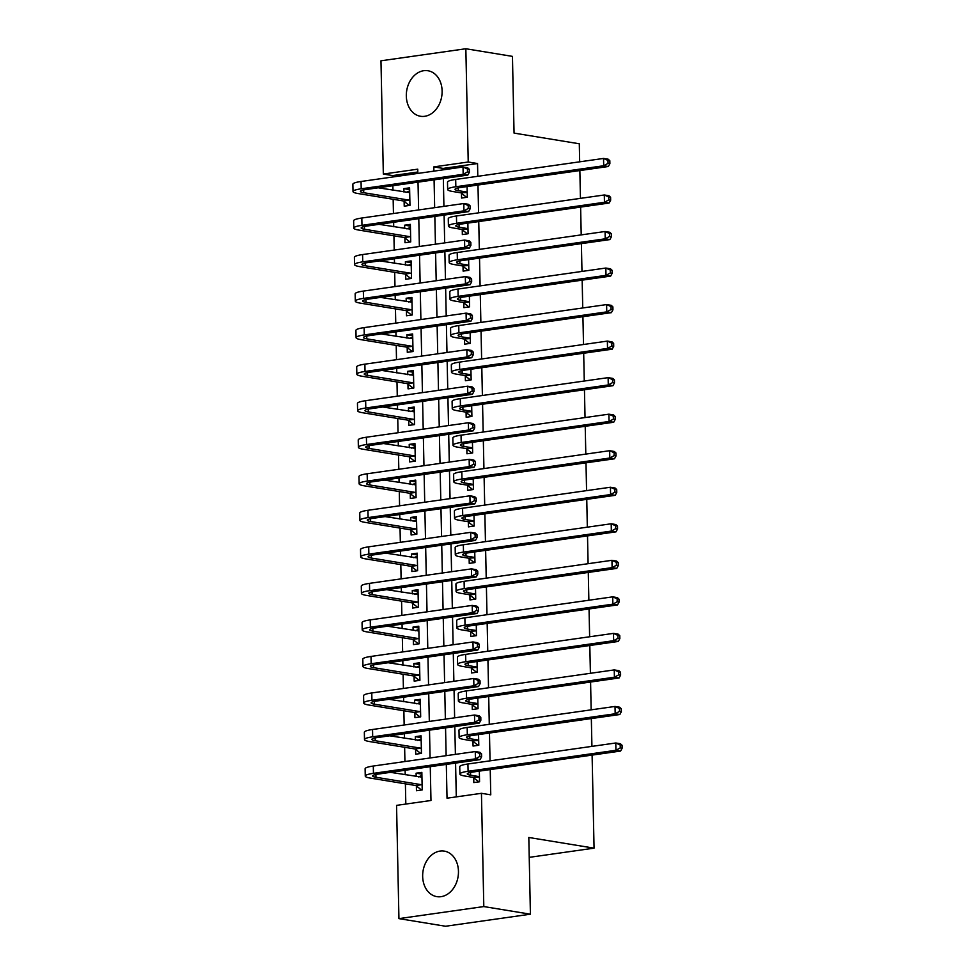 <?xml version="1.0" encoding="UTF-8"?>
<svg xmlns="http://www.w3.org/2000/svg" width="975" height="975" viewBox="0 0 975 975"><rect width="100%" height="100%" fill="white"/><g stroke="black" fill="none" stroke-linecap="round" stroke-linejoin="round"><path stroke-width="1.46" d="M442.114 90.968A23.059 17.745 99.3 0 1 420.493 116.269A23.059 17.745 99.3 0 1 406.319 96.05A23.059 17.745 99.3 0 1 427.94 70.748A23.059 17.745 99.3 0 1 442.114 90.968M458.457 871.333A23.059 17.745 99.3 0 1 436.837 896.634A23.059 17.745 99.3 0 1 422.663 876.415A23.059 17.745 99.3 0 1 444.283 851.114A23.059 17.745 99.3 0 1 458.457 871.333M592.105 755.101L594.055 848.152L528.816 837.476L530.412 914.197L445.538 926.25L398.933 918.621L396.557 805.374L430.974 800.487L430.268 766.691M417.812 172.014L392.657 175.585L392.681 176.999M392.864 185.725L392.962 190.21M393.157 199.278L393.449 213.525M393.632 222.251L393.729 226.748M393.924 235.816L394.217 250.063M394.4 258.789L394.497 263.287M394.68 272.354L394.985 286.601M395.168 295.327L395.265 299.812M395.448 308.88L395.753 323.127M395.935 331.853L396.021 336.351M396.216 345.418L396.508 359.665M396.691 368.392L396.788 372.889M396.983 381.944L397.276 396.203M397.459 404.93L397.556 409.415M397.751 418.482L398.044 432.729M398.227 441.456L398.324 445.953M398.507 455.02L398.812 469.268M398.994 477.994L399.092 482.491M399.275 491.546L399.579 505.793M399.762 514.532L399.847 519.017M400.043 528.084L400.335 542.332M400.518 551.058L400.615 555.555M400.81 564.622L401.103 578.87M401.286 587.596L401.383 592.093M401.566 601.148L401.871 615.396M402.053 624.134L402.151 628.619M402.334 637.687L402.638 651.934M402.821 660.66L402.907 665.157M403.102 674.225L403.406 688.472M403.589 697.198L403.674 701.695M403.869 710.751L404.162 724.998M404.345 733.736L404.442 738.221M404.637 747.289L404.93 761.536M405.112 770.262L405.21 774.759M405.393 783.827L405.819 804.058M392.657 175.585L383.333 174.062L380.969 60.803L465.843 48.75L468.219 162.008L433.802 166.896L433.899 171.137M416.374 785.96L416.471 790.737L422.212 789.921L421.846 772.383L416.106 773.199L416.179 776.551M415.606 749.434L415.703 754.199L421.444 753.382L421.078 735.845L415.338 736.661L415.411 740.013M414.838 712.896L414.936 717.661L420.676 716.844L420.31 699.319L414.57 700.123L414.643 703.487M414.082 676.358L414.18 681.135L419.908 680.318L419.543 662.781L413.814 663.597L413.875 666.949M413.315 639.832L413.412 644.597L419.14 643.78L418.775 626.243L413.047 627.059L413.12 630.411M412.547 603.293L412.644 608.059L418.385 607.254L418.019 589.717L412.279 590.521L412.352 593.885M411.779 566.755L411.877 571.533L417.617 570.716L417.251 553.178L411.511 553.995L411.584 557.347M411.011 530.229L411.121 534.995L416.849 534.178L416.483 516.64L410.743 517.457L410.816 520.808M410.256 493.691L410.353 498.457L416.081 497.652L415.716 480.114L409.987 480.919L410.048 484.283M409.488 457.165L409.585 461.931L415.326 461.114L414.948 443.576L409.22 444.393L409.293 447.744M408.72 420.627L408.817 425.393L414.558 424.576L414.192 407.038L408.452 407.855L408.525 411.218M407.952 384.089L408.05 388.854L413.79 388.05L413.424 370.512L407.684 371.329L407.757 374.68M407.184 347.563L407.294 352.328L413.022 351.512L412.657 333.974L406.916 334.791L406.989 338.142M406.429 311.025L406.526 315.79L412.254 314.974L411.889 297.436L406.161 298.252L406.222 301.616M405.661 274.487L405.758 279.252L411.499 278.448L411.121 260.91L405.393 261.727L405.466 265.078M404.893 237.961L404.991 242.726L410.731 241.91L410.365 224.372L404.625 225.188L404.698 228.54M404.125 201.423L404.223 206.188L409.963 205.372L409.597 187.834L403.857 188.65L403.93 192.014M446.318 764.412L447.025 798.196L481.443 793.309L490.766 794.832L490.23 769.568M490.047 760.841L489.462 733.042M489.279 724.303L488.707 696.503M488.524 687.777L487.939 659.965M487.756 651.239L487.171 623.439M486.988 614.713L486.403 586.901M486.22 578.175L485.635 550.363M485.452 541.637L484.88 513.837M484.697 505.111L484.112 477.299M483.929 468.573L483.344 440.761M483.161 432.035L482.576 404.235M482.393 395.509L481.808 367.697M481.626 358.971L481.053 331.159M480.87 322.433L480.285 294.633M480.102 285.907L479.517 258.095M479.334 249.368L478.749 221.557M478.567 212.83L477.982 185.031M477.799 176.304L477.543 163.532L443.125 168.419L443.162 169.821M443.345 178.547L443.918 206.359M444.1 215.085L444.685 242.897M444.868 251.623L445.453 279.423M445.636 288.149L446.221 315.961M446.404 324.687L446.977 352.499M447.159 361.225L447.744 389.025M447.927 397.751L448.512 425.563M448.695 434.289L449.28 462.101M449.463 470.827L450.048 498.627M450.231 507.353L450.803 535.165M450.986 543.892L451.571 571.703M451.754 580.43L452.339 608.229M452.522 616.956L453.107 644.767M453.29 653.494L453.875 681.306M454.058 690.032L454.63 717.832M454.813 726.558L455.398 754.37M455.581 763.096L456.288 796.88M473.728 777.818L473.826 782.584L479.554 781.767L479.334 771.115M472.96 741.28L473.058 746.058L478.798 745.241L478.567 734.589M472.192 704.754L472.29 709.52L478.03 708.703L477.799 698.051M471.425 668.216L471.522 672.982L477.263 672.165L477.043 661.513M470.657 631.678L470.767 636.456L476.495 635.639L476.275 624.987M469.901 595.152L469.999 599.918L475.727 599.101L475.508 588.449M469.133 558.614L469.231 563.379L474.971 562.563L474.74 551.911M468.366 522.076L468.463 526.853L474.203 526.037L473.984 515.385M467.598 485.55L467.695 490.315L473.436 489.499L473.216 478.847M466.83 449.012L466.94 453.777L472.668 452.961L472.448 442.309M466.074 412.474L466.172 417.251L471.9 416.435L471.681 405.783M465.307 375.948L465.404 380.713L471.144 379.897L470.913 369.245M464.539 339.41L464.636 344.175L470.377 343.358L470.157 332.707M463.771 302.872L463.881 307.649L469.609 306.832L469.389 296.181M463.015 266.346L463.113 271.111L468.841 270.294L468.622 259.642M462.247 229.808L462.345 234.573L468.073 233.756L467.854 223.104M461.48 193.269L461.577 198.047L467.317 197.23L467.086 186.578M465.843 48.75L512.448 56.379L514.057 133.1L579.296 143.776L579.674 161.826M579.857 170.552L580.442 198.364M580.625 207.09L581.21 234.902M581.393 243.628L581.977 271.428M582.16 280.154L582.745 307.966M582.928 316.692L583.501 344.504M583.684 353.23L584.269 381.03M584.452 389.756L585.037 417.568M585.219 426.294L585.804 454.106M585.987 462.832L586.572 490.632M586.755 499.358L587.328 527.17M587.511 535.897L588.096 563.696M588.278 572.435L588.863 600.234M589.046 608.961L589.631 636.773M589.814 645.499L590.399 673.298M590.582 682.037L591.155 709.837M591.337 718.563L591.923 746.375M529.23 857.354L594.055 848.152M530.412 914.197L483.807 906.567L398.933 918.621M477.543 163.532L468.219 162.008M481.443 793.309L483.807 906.567M434.082 179.863L434.655 207.675M434.838 216.401L435.423 244.213M435.606 252.939L436.191 280.739M436.373 289.465L436.958 317.277M437.141 326.003L437.726 353.815M437.909 362.542L438.482 390.341M438.665 399.067L439.25 426.879M439.433 435.606L440.018 463.418M440.2 472.144L440.785 499.943M440.968 508.67L441.553 536.482M441.736 545.208L442.309 573.02M442.492 581.746L443.077 609.546M443.259 618.272L443.844 646.084M444.027 654.81L444.612 682.622M444.795 691.348L445.368 719.148M445.551 727.874L446.136 755.686M417.836 173.416L417.751 169.175L383.333 174.062M430.085 757.965L429.5 730.153M429.317 721.427L428.732 693.627M428.549 684.901L427.964 657.089M427.781 648.363L427.208 620.551M427.026 611.825L426.441 584.025M426.258 575.299L425.673 547.487M425.49 538.761L424.905 510.949M424.722 502.222L424.137 474.423M423.954 465.697L423.382 437.885M423.199 429.158L422.614 401.347M422.431 392.62L421.846 364.821M421.663 356.094L421.078 328.283M420.895 319.556L420.31 291.744M420.128 283.018L419.555 255.218M419.372 246.492L418.787 218.68M418.604 209.954L418.019 182.154M443.125 168.419L433.802 166.896M421.883 774.138L416.106 773.199M409.634 189.601L403.857 188.65M410.402 226.127L404.625 225.188M411.158 262.665L405.393 261.727M411.925 299.203L406.161 298.252M412.693 335.729L406.916 334.791M413.461 372.267L407.684 371.329M414.229 408.805L408.452 407.855M414.984 445.331L409.22 444.393M415.752 481.869L409.987 480.919M416.52 518.408L410.743 517.457M417.288 554.933L411.511 553.995M418.056 591.472L412.279 590.521M418.811 628.01L413.047 627.059M419.579 664.536L413.814 663.597M420.347 701.074L414.57 700.123M421.115 737.612L415.338 736.661M478.908 776.563L470.596 775.21A14.783 2.206 -1.2 0 1 467.281 773.894A14.783 2.206 -1.2 0 1 472.741 772.054L620.6 751.055L615.932 750.287L468.085 771.286A22.169 3.315 178.8 0 0 459.895 774.04A22.169 3.315 178.8 0 0 464.856 776.027L473.168 777.38L479.456 777.002M478.871 781.865L473.168 777.38M620.271 747.898L622.135 748.203L622.074 745.29L620.21 744.985L620.271 747.898L615.932 750.287L615.786 742.987L467.927 763.986A22.169 3.315 178.8 0 0 459.749 766.74L459.895 774.04M620.21 744.985L615.786 742.987L620.441 743.742L622.074 745.29M622.135 748.203L620.6 751.055M421.907 775.43L418.409 776.917M421.517 790.018L415.813 785.533L421.553 784.717L375.96 777.258A14.783 2.206 -1.2 0 1 372.657 775.929A14.783 2.206 -1.2 0 1 378.117 774.101L480.078 759.61L475.422 758.855L373.449 773.333A22.169 3.315 178.8 0 0 365.259 776.088A22.169 3.315 178.8 0 0 370.232 778.074L415.813 785.533M421.943 777.148L390.463 772.346M479.761 756.466L481.626 756.771L481.553 753.846L479.7 753.541L479.761 756.466L475.422 758.855L475.264 751.542L373.303 766.033A22.169 3.315 178.8 0 0 365.113 768.787L365.259 776.088M479.7 753.541L475.264 751.542L479.932 752.31L481.553 753.846M481.626 756.771L480.078 759.61M478.14 740.037L469.828 738.672A14.783 2.206 -1.2 0 1 466.525 737.356A14.783 2.206 -1.2 0 1 471.985 735.516L619.832 714.517L615.176 713.761L467.317 734.76A22.169 3.315 178.8 0 0 459.128 737.514A22.169 3.315 178.8 0 0 464.1 739.489L472.4 740.854L478.688 740.476M478.103 745.339L472.4 740.854M619.503 711.372L621.367 711.677L621.307 708.752L619.442 708.447L619.503 711.372L615.176 713.761L615.018 706.448L467.171 727.447A22.169 3.315 178.8 0 0 458.981 730.202L459.128 737.514M619.442 708.447L615.018 706.448L619.673 707.216L621.307 708.752M621.367 711.677L619.832 714.517M477.372 703.499L469.06 702.146A14.783 2.206 -1.2 0 1 465.758 700.818A14.783 2.206 -1.2 0 1 471.217 698.99L619.064 677.978L614.408 677.223L466.55 698.222A22.169 3.315 178.8 0 0 458.372 700.976A22.169 3.315 178.8 0 0 463.332 702.951L471.632 704.316L477.933 703.938M477.348 708.801L471.632 704.316M618.735 674.834L620.6 675.139L620.539 672.214L618.674 671.909L618.735 674.834L614.408 677.223L614.25 669.91L466.403 690.922A22.169 3.315 178.8 0 0 458.213 693.664L458.372 700.976M618.674 671.909L614.25 669.91L618.918 670.678L620.539 672.214M620.6 675.139L619.064 677.978M476.604 666.961L468.305 665.608A14.783 2.206 -1.2 0 1 464.99 664.292A14.783 2.206 -1.2 0 1 470.45 662.452L618.296 641.453L613.641 640.685L465.794 661.684A22.169 3.315 178.8 0 0 457.604 664.438A22.169 3.315 178.8 0 0 462.564 666.425L470.876 667.777L477.165 667.4M476.58 672.263L470.876 667.777M617.979 638.296L619.844 638.601L619.783 635.688L617.918 635.383L617.979 638.296L613.641 640.685L613.482 633.384L465.636 654.383A22.169 3.315 178.8 0 0 457.446 657.138L457.604 664.438M617.918 635.383L613.482 633.384L618.15 634.14L619.783 635.688M619.844 638.601L618.296 641.453M421.139 738.904L417.641 740.378M420.761 753.48L415.058 748.995L420.786 748.178L375.192 740.72A14.783 2.206 -1.2 0 1 371.889 739.403A14.783 2.206 -1.2 0 1 377.349 737.563L479.322 723.084L474.654 722.317L372.682 736.807A22.169 3.315 178.8 0 0 364.492 739.55A22.169 3.315 178.8 0 0 369.464 741.536L415.058 748.995M421.176 740.61L389.695 735.808M478.993 719.928L480.858 720.233L480.797 717.32L478.932 717.015L478.993 719.928L474.654 722.317L474.508 715.016L372.535 729.495A22.169 3.315 178.8 0 0 364.345 732.249L364.492 739.55M478.932 717.015L474.508 715.016L479.164 715.772L480.797 717.32M480.858 720.233L479.322 723.084M420.371 702.366L416.873 703.852M419.993 716.942L414.29 712.457L420.018 711.64L374.437 704.182A14.783 2.206 -1.2 0 1 371.122 702.865A14.783 2.206 -1.2 0 1 376.582 701.037L478.554 686.546L473.887 685.791L371.926 700.269A22.169 3.315 178.8 0 0 363.736 703.024A22.169 3.315 178.8 0 0 368.696 704.998L414.29 712.457M420.408 704.084L388.928 699.282M478.225 683.402L480.09 683.707L480.029 680.782L478.164 680.477L478.225 683.402L473.887 685.791L473.74 678.478L371.768 692.957A22.169 3.315 178.8 0 0 363.577 695.711L363.736 703.024M478.164 680.477L473.74 678.478L478.396 679.246L480.029 680.782M480.09 683.707L478.554 686.546M419.603 665.828L416.106 667.314M419.226 680.416L413.522 675.931L419.262 675.114L373.669 667.656A14.783 2.206 -1.2 0 1 370.354 666.327A14.783 2.206 -1.2 0 1 375.814 664.499L477.787 650.008L473.131 649.253L371.158 663.731A22.169 3.315 178.8 0 0 362.968 666.486A22.169 3.315 178.8 0 0 367.928 668.472L413.522 675.931M419.64 667.546L388.172 662.744M477.457 646.864L479.322 647.168L479.261 644.243L477.397 643.939L477.457 646.864L473.131 649.253L472.972 641.94L371 656.431A22.169 3.315 178.8 0 0 362.81 659.185L362.968 666.486M477.397 643.939L472.972 641.94L477.628 642.708L479.261 644.243M479.322 647.168L477.787 650.008M475.837 630.435L467.537 629.07A14.783 2.206 -1.2 0 1 464.222 627.754A14.783 2.206 -1.2 0 1 469.682 625.913L617.541 604.914L612.873 604.159L465.026 625.158A22.169 3.315 178.8 0 0 456.836 627.912A22.169 3.315 178.8 0 0 461.797 629.887L470.108 631.252L476.397 630.874M475.812 635.737L470.108 631.252M617.212 601.77L619.076 602.075L619.015 599.15L617.151 598.845L617.212 601.77L612.873 604.159L612.727 596.846L464.868 617.845A22.169 3.315 178.8 0 0 456.678 620.6L456.836 627.912M617.151 598.845L612.727 596.846L617.382 597.614L619.015 599.15M619.076 602.075L617.541 604.914M418.848 629.302L415.338 630.776M418.458 643.878L412.754 639.393L418.494 638.576L372.901 631.118A14.783 2.206 -1.2 0 1 369.586 629.801A14.783 2.206 -1.2 0 1 375.046 627.961L477.019 613.482L472.363 612.714L370.39 627.205A22.169 3.315 178.8 0 0 362.2 629.96A22.169 3.315 178.8 0 0 367.161 631.934L412.754 639.393M418.884 631.008L387.404 626.206M476.69 610.326L478.554 610.63L478.493 607.717L476.629 607.413L476.69 610.326L472.363 612.714L472.205 605.414L370.232 619.893A22.169 3.315 178.8 0 0 362.054 622.647L362.2 629.96M476.629 607.413L472.205 605.414L476.872 606.17L478.493 607.717M478.554 610.63L477.019 613.482M475.081 593.897L466.769 592.544A14.783 2.206 -1.2 0 1 463.466 591.216A14.783 2.206 -1.2 0 1 468.914 589.388L616.773 568.388L612.105 567.621L464.258 588.62A22.169 3.315 178.8 0 0 456.068 591.374A22.169 3.315 178.8 0 0 461.041 593.348L469.341 594.713L475.629 594.336M475.044 599.198L469.341 594.713M616.444 565.232L618.308 565.537L618.247 562.612L616.383 562.307L616.444 565.232L612.105 567.621L611.959 560.308L464.1 581.319A22.169 3.315 178.8 0 0 455.922 584.062L456.068 591.374M616.383 562.307L611.959 560.308L616.614 561.076L618.247 562.612M618.308 565.537L616.773 568.388M474.313 557.359L466.001 556.006A14.783 2.206 -1.2 0 1 462.698 554.69A14.783 2.206 -1.2 0 1 468.158 552.849L616.005 531.85L611.349 531.082L463.491 552.082A22.169 3.315 178.8 0 0 455.301 554.836A22.169 3.315 178.8 0 0 460.273 556.822L468.573 558.175L474.862 557.798M474.277 562.66L468.573 558.175M615.676 528.694L617.541 528.998L617.48 526.086L615.615 525.781L615.676 528.694L611.349 531.082L611.191 523.782L463.344 544.781A22.169 3.315 178.8 0 0 455.154 547.536L455.301 554.836M615.615 525.781L611.191 523.782L615.847 524.538L617.48 526.086M617.541 528.998L616.005 531.85M473.545 520.833L465.233 519.468A14.783 2.206 -1.2 0 1 461.931 518.152A14.783 2.206 -1.2 0 1 467.391 516.311L615.237 495.312L610.582 494.557L462.723 515.556A22.169 3.315 178.8 0 0 454.545 518.31A22.169 3.315 178.8 0 0 459.505 520.284L467.817 521.649L474.106 521.272M473.521 526.134L467.817 521.649M614.908 492.168L616.773 492.472L616.712 489.548L614.847 489.243L614.908 492.168L610.582 494.557L610.423 487.244L462.577 508.243A22.169 3.315 178.8 0 0 454.387 510.997L454.545 518.31M614.847 489.243L610.423 487.244L615.091 488.012L616.712 489.548M616.773 492.472L615.237 495.312M472.778 484.295L464.478 482.942A14.783 2.206 -1.2 0 1 461.163 481.613A14.783 2.206 -1.2 0 1 466.623 479.785L614.469 458.786L609.814 458.018L461.967 479.018A22.169 3.315 178.8 0 0 453.777 481.772A22.169 3.315 178.8 0 0 458.737 483.746L467.049 485.111L473.338 484.733M472.753 489.596L467.049 485.111M614.153 455.63L616.017 455.934L615.956 453.009L614.092 452.705L614.153 455.63L609.814 458.018L609.655 450.706L461.809 471.717A22.169 3.315 178.8 0 0 453.619 474.459L453.777 481.772M614.092 452.705L609.655 450.706L614.323 451.474L615.956 453.009M616.017 455.934L614.469 458.786M472.022 447.757L463.71 446.404A14.783 2.206 -1.2 0 1 460.395 445.087A14.783 2.206 -1.2 0 1 465.855 443.247L613.714 422.248L609.046 421.48L461.199 442.492A22.169 3.315 178.8 0 0 453.009 445.234A22.169 3.315 178.8 0 0 457.97 447.22L466.282 448.573L472.57 448.195M471.985 453.058L466.282 448.573M613.385 419.092L615.249 419.396L615.188 416.483L613.324 416.179L613.385 419.092L609.046 421.48L608.9 414.18L461.041 435.179A22.169 3.315 178.8 0 0 452.851 437.933L453.009 445.234M613.324 416.179L608.9 414.18L613.555 414.936L615.188 416.483M615.249 419.396L613.714 422.248M418.08 592.763L414.582 594.25M417.69 607.352L411.986 602.855L417.727 602.038L372.133 594.579A14.783 2.206 -1.2 0 1 368.83 593.263A14.783 2.206 -1.2 0 1 374.29 591.435L476.251 576.944L471.595 576.188L369.622 590.667A22.169 3.315 178.8 0 0 361.433 593.422A22.169 3.315 178.8 0 0 366.405 595.396L411.986 602.855M418.117 594.482L386.636 589.68M475.934 573.8L477.799 574.104L477.738 571.179L475.873 570.875L475.934 573.8L471.595 576.188L471.437 568.876L369.476 583.367A22.169 3.315 178.8 0 0 361.286 586.109L361.433 593.422M475.873 570.875L471.437 568.876L476.105 569.644L477.738 571.179M477.799 574.104L476.251 576.944M417.312 556.225L413.814 557.712M416.934 570.814L411.231 566.329L416.959 565.512L371.365 558.053A14.783 2.206 -1.2 0 1 368.062 556.725A14.783 2.206 -1.2 0 1 373.523 554.897L475.495 540.406L470.827 539.65L368.855 554.129A22.169 3.315 178.8 0 0 360.677 556.883A22.169 3.315 178.8 0 0 365.637 558.87L411.231 566.329M417.349 557.944L385.868 553.142M475.166 537.262L477.031 537.566L476.97 534.641L475.105 534.337L475.166 537.262L470.827 539.65L470.681 532.338L368.708 546.829A22.169 3.315 178.8 0 0 360.518 549.583L360.677 556.883M475.105 534.337L470.681 532.338L475.337 533.106L476.97 534.641M477.031 537.566L475.495 540.406M416.544 519.699L413.047 521.174M416.167 534.276L410.463 529.791L416.191 528.974L370.61 521.515A14.783 2.206 -1.2 0 1 367.295 520.199A14.783 2.206 -1.2 0 1 372.755 518.359L474.727 503.88L470.06 503.112L368.099 517.603A22.169 3.315 178.8 0 0 359.909 520.357A22.169 3.315 178.8 0 0 364.869 522.332L410.463 529.791M416.581 521.418L385.113 516.604M474.398 500.723L476.263 501.028L476.202 498.115L474.337 497.811L474.398 500.723L470.06 503.112L469.913 495.812L367.941 510.291A22.169 3.315 178.8 0 0 359.751 513.045L359.909 520.357M474.337 497.811L469.913 495.812L474.569 496.567L476.202 498.115M476.263 501.028L474.727 503.88M415.777 483.161L412.279 484.648M415.399 497.75L409.695 493.253L415.435 492.448L369.842 484.977A14.783 2.206 -1.2 0 1 366.527 483.661A14.783 2.206 -1.2 0 1 371.987 481.833L473.96 467.342L469.304 466.586L367.331 481.065A22.169 3.315 178.8 0 0 359.141 483.819A22.169 3.315 178.8 0 0 364.102 485.794L409.695 493.253M415.813 484.88L384.345 480.078M473.631 464.197L475.495 464.502L475.434 461.577L473.57 461.273L473.631 464.197L469.304 466.586L469.146 459.274L367.173 473.765A22.169 3.315 178.8 0 0 358.983 476.507L359.141 483.819M473.57 461.273L469.146 459.274L473.801 460.042L475.434 461.577M475.495 464.502L473.96 467.342M415.021 446.623L411.511 448.11M414.631 461.212L408.927 456.727L414.668 455.91L369.074 448.451A14.783 2.206 -1.2 0 1 365.759 447.135A14.783 2.206 -1.2 0 1 371.219 445.295L473.192 430.816L468.536 430.048L366.563 444.527A22.169 3.315 178.8 0 0 358.373 447.281A22.169 3.315 178.8 0 0 363.334 449.268L408.927 456.727M415.058 448.342L383.577 443.54M472.863 427.659L474.727 427.964L474.667 425.039L472.802 424.734L472.863 427.659L468.536 430.048L468.378 422.736L366.405 437.227A22.169 3.315 178.8 0 0 358.227 439.981L358.373 447.281M472.802 424.734L468.378 422.736L473.046 423.503L474.667 425.039M474.727 427.964L473.192 430.816M471.254 411.231L462.942 409.866A14.783 2.206 -1.2 0 1 459.639 408.549A14.783 2.206 -1.2 0 1 465.087 406.709L612.946 385.71L608.278 384.954L460.432 405.953A22.169 3.315 178.8 0 0 452.242 408.708A22.169 3.315 178.8 0 0 457.214 410.682L465.514 412.047L471.803 411.669M471.217 416.532L465.514 412.047M612.617 382.566L614.482 382.87L614.421 379.945L612.556 379.641L612.617 382.566L608.278 384.954L608.132 377.642L460.285 398.641A22.169 3.315 178.8 0 0 452.095 401.395L452.242 408.708M612.556 379.641L608.132 377.642L612.788 378.41L614.421 379.945M614.482 382.87L612.946 385.71M414.253 410.097L410.755 411.572M413.863 424.673L408.159 420.188L413.9 419.372L368.306 411.913A14.783 2.206 -1.2 0 1 365.003 410.597A14.783 2.206 -1.2 0 1 370.463 408.757L472.424 394.278L467.768 393.51L365.796 408.001A22.169 3.315 178.8 0 0 357.606 410.755A22.169 3.315 178.8 0 0 362.578 412.73L408.159 420.188M414.29 411.816L382.809 407.002M472.107 391.121L473.972 391.426L473.911 388.513L472.046 388.208L472.107 391.121L467.768 393.51L467.61 386.21L365.649 400.688A22.169 3.315 178.8 0 0 357.459 403.443L357.606 410.755M472.046 388.208L467.61 386.21L472.278 386.965L473.911 388.513M473.972 391.426L472.424 394.278M470.486 374.692L462.174 373.34A14.783 2.206 -1.2 0 1 458.872 372.011A14.783 2.206 -1.2 0 1 464.332 370.183L612.178 349.184L607.523 348.416L459.664 369.415A22.169 3.315 178.8 0 0 451.474 372.17A22.169 3.315 178.8 0 0 456.446 374.144L464.746 375.509L471.035 375.131M470.45 379.994L464.746 375.509M611.849 346.028L613.714 346.332L613.653 343.407L611.788 343.102L611.849 346.028L607.523 348.416L607.364 341.104L459.518 362.115A22.169 3.315 178.8 0 0 451.327 364.857L451.474 372.17M611.788 343.102L607.364 341.104L612.02 341.872L613.653 343.407M613.714 346.332L612.178 349.184M413.485 373.559L409.987 375.046M413.107 388.148L407.404 383.65L413.132 382.846L367.538 375.375A14.783 2.206 -1.2 0 1 364.236 374.059A14.783 2.206 -1.2 0 1 369.696 372.231L471.668 357.74L467.001 356.984L365.028 371.463A22.169 3.315 178.8 0 0 356.85 374.217A22.169 3.315 178.8 0 0 361.81 376.192L407.404 383.65M413.522 375.278L382.042 370.476M471.339 354.595L473.204 354.9L473.143 351.975L471.278 351.67L471.339 354.595L467.001 356.984L466.854 349.672L364.882 364.163A22.169 3.315 178.8 0 0 356.692 366.905L356.85 374.217M471.278 351.67L466.854 349.672L471.51 350.439L473.143 351.975M473.204 354.9L471.668 357.74M469.718 338.154L461.419 336.802A14.783 2.206 -1.2 0 1 458.104 335.485A14.783 2.206 -1.2 0 1 463.564 333.645L611.41 312.646L606.755 311.878L458.896 332.889A22.169 3.315 178.8 0 0 450.718 335.632A22.169 3.315 178.8 0 0 455.678 337.618L463.99 338.971L470.279 338.593M469.694 343.456L463.99 338.971M611.093 309.489L612.946 309.806L612.885 306.881L611.02 306.577L611.093 309.489L606.755 311.878L606.596 304.578L458.75 325.577A22.169 3.315 178.8 0 0 450.56 328.331L450.718 335.632M611.02 306.577L606.596 304.578L611.264 305.333L612.885 306.881M612.946 309.806L611.41 312.646M412.717 337.021L409.22 338.508M412.34 351.609L406.636 347.124L412.364 346.308L366.783 338.849A14.783 2.206 -1.2 0 1 363.468 337.533A14.783 2.206 -1.2 0 1 368.928 335.692L470.901 321.214L466.233 320.446L364.272 334.925A22.169 3.315 178.8 0 0 356.082 337.679A22.169 3.315 178.8 0 0 361.043 339.666L406.636 347.124M412.754 338.739L381.286 333.938M470.572 318.057L472.436 318.362L472.375 315.437L470.511 315.132L470.572 318.057L466.233 320.446L466.087 313.133L364.114 327.624A22.169 3.315 178.8 0 0 355.924 330.379L356.082 337.679M470.511 315.132L466.087 313.133L470.742 313.901L472.375 315.437M472.436 318.362L470.901 321.214M468.951 301.628L460.651 300.263A14.783 2.206 -1.2 0 1 457.336 298.947A14.783 2.206 -1.2 0 1 462.796 297.107L610.643 276.108L605.987 275.352L458.14 296.351A22.169 3.315 178.8 0 0 449.95 299.106A22.169 3.315 178.8 0 0 454.911 301.08L463.222 302.445L469.511 302.067M468.926 306.93L463.222 302.445M610.326 272.963L612.19 273.268L612.129 270.343L610.265 270.038L610.326 272.963L605.987 275.352L605.841 268.04L457.982 289.039A22.169 3.315 178.8 0 0 449.792 291.793L449.95 299.106M610.265 270.038L605.841 268.04L610.496 268.808L612.129 270.343M612.19 273.268L610.643 276.108M411.95 300.495L408.452 301.97M411.572 315.071L405.868 310.586L411.608 309.77L366.015 302.311A14.783 2.206 -1.2 0 1 362.7 300.995A14.783 2.206 -1.2 0 1 368.16 299.154L470.133 284.676L465.477 283.908L363.504 298.399A22.169 3.315 178.8 0 0 355.314 301.153A22.169 3.315 178.8 0 0 360.275 303.127L405.868 310.586M411.986 302.213L380.518 297.399M469.804 281.519L471.668 281.824L471.607 278.911L469.743 278.606L469.804 281.519L465.477 283.908L465.319 276.608L363.346 291.086A22.169 3.315 178.8 0 0 355.156 293.841L355.314 301.153M469.743 278.606L465.319 276.608L469.974 277.363L471.607 278.911M471.668 281.824L470.133 284.676M468.195 265.09L459.883 263.738A14.783 2.206 -1.2 0 1 456.568 262.409A14.783 2.206 -1.2 0 1 462.028 260.581L609.887 239.582L605.219 238.814L457.372 259.813A22.169 3.315 178.8 0 0 449.183 262.567A22.169 3.315 178.8 0 0 454.143 264.542L462.455 265.907L468.743 265.529M468.158 270.392L462.455 265.907M609.558 236.425L611.423 236.73L611.362 233.805L609.497 233.5L609.558 236.425L605.219 238.814L605.073 231.502L457.214 252.513A22.169 3.315 178.8 0 0 449.024 255.255L449.183 262.567M609.497 233.5L605.073 231.502L609.728 232.269L611.362 233.805M611.423 236.73L609.887 239.582M411.194 263.957L407.696 265.444M410.804 278.545L405.1 274.048L410.841 273.244L365.247 265.773A14.783 2.206 -1.2 0 1 361.944 264.457A14.783 2.206 -1.2 0 1 367.392 262.628L469.365 248.137L464.709 247.382L362.737 261.861A22.169 3.315 178.8 0 0 354.547 264.615A22.169 3.315 178.8 0 0 359.507 266.589L405.1 274.048M411.231 265.675L379.75 260.873M469.036 244.993L470.901 245.298L470.84 242.373L468.975 242.068L469.036 244.993L464.709 247.382L464.551 240.069L362.578 254.56A22.169 3.315 178.8 0 0 354.4 257.303L354.547 264.615M468.975 242.068L464.551 240.069L469.219 240.837L470.84 242.373M470.901 245.298L469.365 248.137M467.427 228.552L459.115 227.199A14.783 2.206 -1.2 0 1 455.812 225.883A14.783 2.206 -1.2 0 1 461.273 224.043L609.119 203.044L604.451 202.276L456.605 223.287A22.169 3.315 178.8 0 0 448.415 226.029A22.169 3.315 178.8 0 0 453.387 228.016L461.687 229.369L467.976 228.991M467.391 233.854L461.687 229.369M608.79 199.887L610.655 200.204L610.594 197.279L608.729 196.974L608.79 199.887L604.451 202.276L604.305 194.976L456.458 215.975A22.169 3.315 178.8 0 0 448.268 218.729L448.415 226.029M608.729 196.974L604.305 194.976L608.961 195.731L610.594 197.279M610.655 200.204L609.119 203.044M410.426 227.419L406.928 228.906M410.036 242.007L404.332 237.522L410.073 236.706L364.479 229.247A14.783 2.206 -1.2 0 1 361.177 227.931A14.783 2.206 -1.2 0 1 366.637 226.09L468.597 211.612L463.942 210.844L361.969 225.322A22.169 3.315 178.8 0 0 353.779 228.077A22.169 3.315 178.8 0 0 358.751 230.063L404.332 237.522M410.463 229.137L378.982 224.335M468.28 208.455L470.145 208.76L470.084 205.835L468.219 205.53L468.28 208.455L463.942 210.844L463.783 203.531L361.822 218.022A22.169 3.315 178.8 0 0 353.633 220.777L353.779 228.077M468.219 205.53L463.783 203.531L468.451 204.299L470.084 205.835M470.145 208.76L468.597 211.612M466.659 192.026L458.347 190.661A14.783 2.206 -1.2 0 1 455.045 189.345A14.783 2.206 -1.2 0 1 460.505 187.505L608.351 166.506L603.696 165.75L455.837 186.749A22.169 3.315 178.8 0 0 447.647 189.503A22.169 3.315 178.8 0 0 452.619 191.478L460.919 192.843L467.22 192.465M466.623 197.328L460.919 192.843M608.022 163.361L609.887 163.666L609.826 160.741L607.961 160.436L608.022 163.361L603.696 165.75L603.537 158.438L455.691 179.437A22.169 3.315 178.8 0 0 447.501 182.191L447.647 189.503M607.961 160.436L603.537 158.438L608.205 159.205L609.826 160.741M609.887 163.666L608.351 166.506M409.658 190.893L406.161 192.368M409.281 205.469L403.577 200.984L409.305 200.168L363.712 192.709A14.783 2.206 -1.2 0 1 360.409 191.392A14.783 2.206 -1.2 0 1 365.869 189.552L467.842 175.073L463.174 174.306L361.201 188.797A22.169 3.315 178.8 0 0 353.023 191.551A22.169 3.315 178.8 0 0 357.983 193.525L403.577 200.984M409.695 192.611L378.215 187.797M467.513 171.917L469.377 172.222L469.316 169.309L467.452 169.004L467.513 171.917L463.174 174.306L463.028 167.005L361.055 181.484A22.169 3.315 178.8 0 0 352.865 184.238L353.023 191.551M467.452 169.004L463.028 167.005L467.683 167.761L469.316 169.309M469.377 172.222L467.842 175.073M470.596 775.21L470.535 772.432M468.085 771.286L467.927 763.986M375.96 777.258L375.899 774.479M373.449 773.333L373.303 766.033M469.828 738.672L469.767 735.893M467.317 734.76L467.171 727.447M469.06 702.146L469.012 699.368M466.55 698.222L466.403 690.922M468.305 665.608L468.244 662.829M465.794 661.684L465.636 654.383M375.192 740.72L375.143 737.941M372.682 736.807L372.535 729.495M374.437 704.182L374.376 701.415M371.926 700.269L371.768 692.957M373.669 667.656L373.608 664.877M371.158 663.731L371 656.431M467.537 629.07L467.476 626.291M465.026 625.158L464.868 617.845M372.901 631.118L372.84 628.339M370.39 627.205L370.232 619.893M466.769 592.544L466.708 589.765M464.258 588.62L464.1 581.319M466.001 556.006L465.952 553.227M463.491 552.082L463.344 544.781M465.233 519.468L465.185 516.689M462.723 515.556L462.577 508.243M464.478 482.942L464.417 480.163M461.967 479.018L461.809 471.717M463.71 446.404L463.649 443.625M461.199 442.492L461.041 435.179M372.133 594.579L372.072 591.813M369.622 590.667L369.476 583.367M371.365 558.053L371.317 555.275M368.855 554.129L368.708 546.829M370.61 521.515L370.549 518.737M368.099 517.603L367.941 510.291M369.842 484.977L369.781 482.211M367.331 481.065L367.173 473.765M369.074 448.451L369.013 445.673M366.563 444.527L366.405 437.227M462.942 409.866L462.881 407.087M460.432 405.953L460.285 398.641M368.306 411.913L368.245 409.134M365.796 408.001L365.649 400.688M462.174 373.34L462.126 370.561M459.664 369.415L459.518 362.115M367.538 375.375L367.49 372.608M365.028 371.463L364.882 364.163M461.419 336.802L461.358 334.023M458.896 332.889L458.75 325.577M366.783 338.849L366.722 336.07M364.272 334.925L364.114 327.624M460.651 300.263L460.59 297.485M458.14 296.351L457.982 289.039M366.015 302.311L365.954 299.532M363.504 298.399L363.346 291.086M459.883 263.738L459.822 260.959M457.372 259.813L457.214 252.513M365.247 265.773L365.186 263.006M362.737 261.861L362.578 254.56M459.115 227.199L459.054 224.421M456.605 223.287L456.458 215.975M364.479 229.247L364.431 226.468M361.969 225.322L361.822 218.022M458.347 190.661L458.299 187.882M455.837 186.749L455.691 179.437M363.712 192.709L363.663 189.93M361.201 188.797L361.055 181.484"/></g></svg>
